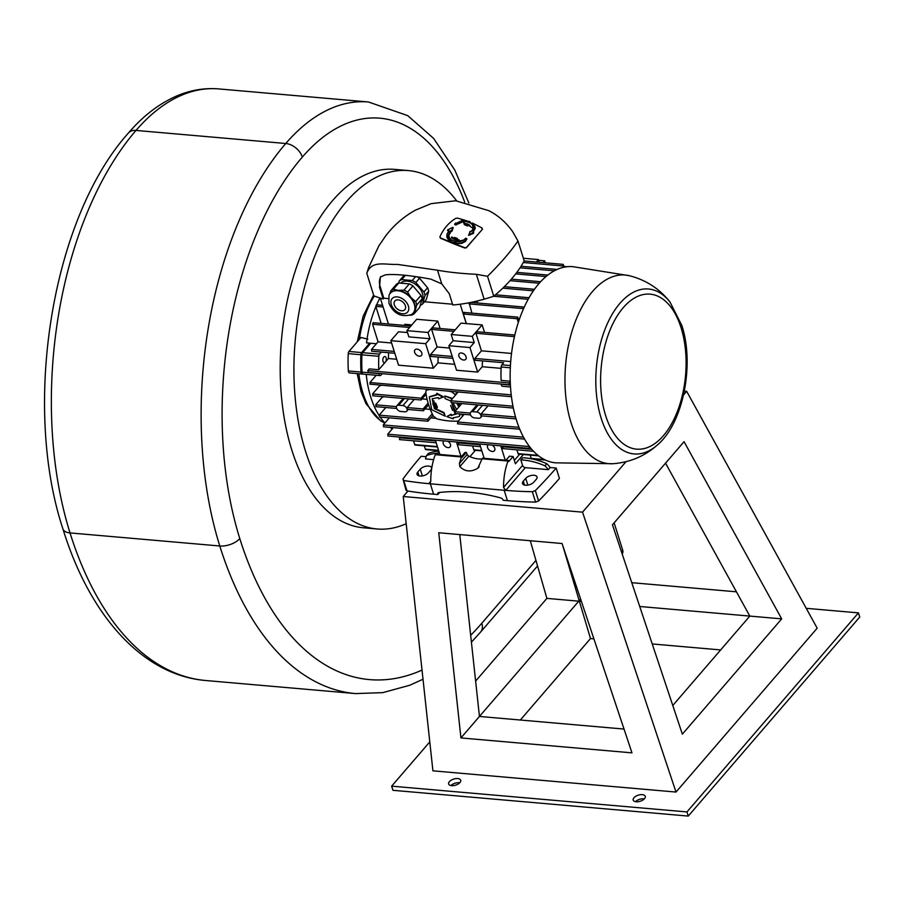 <?xml version="1.0" encoding="UTF-8"?>
<svg xmlns="http://www.w3.org/2000/svg" width="905" height="905" viewBox="0 0 905 905"><rect width="100%" height="100%" fill="white"/><g stroke="black" fill="none" stroke-linecap="round" stroke-linejoin="round"><path stroke-width="1.36" d="M406.187 523.712A179.88 97.966 -85 0 1 377.125 528.984A179.88 97.966 -85 0 1 295.256 398.72A179.88 97.966 -85 0 1 346.355 201.713A179.88 97.966 -85 0 1 408.404 170.581A179.88 97.966 -85 0 1 456.64 200.831M377.125 528.984L363.414 527.785A179.88 97.966 -85 0 1 281.546 397.521A179.88 97.966 -85 0 1 332.655 200.525A179.88 97.966 -85 0 1 394.693 169.382L408.404 170.581M614.133 522.852L622.685 550.127A6.312 4.22 40.7 0 1 622.188 553.781L622.142 553.837M460.193 304.216L466.267 323.594L482.15 324.906L476.154 331.864L475.917 333.266L481.426 350.823L474.865 358.437L475.385 360.1M464.333 312.859L463.926 312.429L463.349 314.001L466.335 323.526M469.084 302.768L471.924 313.119M477.003 301.06L477.602 303.005M476.347 274.294L484.141 299.182A137.175 69.391 -17.4 0 0 493.768 296.229A154.687 78.249 -17.4 0 0 524.199 260.911L517.954 240.968L512.852 231.918C506.178 222.46 498.146 215.379 488.779 210.673L455.792 200.763L431.074 203.659L415.44 210.152C403.834 216.578 393.935 225.119 385.756 235.798L378.912 245.753L368.606 267.563L366.797 273.321C371.785 259.882 384.648 264.973 397.476 264.407L437.488 270.21C449.118 272.292 462.07 273.649 476.347 274.294L487.524 276.285C500.725 263.197 510.861 251.42 517.954 240.968M484.141 299.182A88.362 44.707 162.6 0 1 452.805 305.008L449.265 293.695L441.753 283.853L430.735 279.102C409.388 275.199 394.229 273.796 385.236 274.871L380.338 277.111L379.523 287.326L383.166 298.967L383.81 298.22L380.168 286.58L379.523 287.326M452.557 304.216L424.479 301.772M388.302 298.605L383.81 298.22M366.797 273.321L373.856 295.856A176.724 89.403 -17.4 0 0 383.166 298.967M411.843 324.906L404.942 324.307L404.026 325.37M438.212 357.056A78.26 42.626 95 0 0 437.963 362.86L433.348 368.211L425.667 343.696L429.954 338.719L408.856 336.875L406.899 330.642L416.696 319.273L437.794 321.105L440.113 328.515M482.512 360.925A78.26 42.626 95 0 0 482.263 366.717L477.636 372.079L469.955 347.554L448.869 345.721L453.156 340.744L451.199 334.511L460.996 323.13L466.267 323.594M380.315 298.107L388.437 324.013M373.539 323.108L373.143 322.678L372.566 324.25L378.064 341.807L391.594 342.995M407.499 332.554L398.517 331.773L390.858 340.653L425.667 343.696M433.348 368.211L398.539 365.179L390.858 340.653M421.911 353.436A4.287 2.873 -139.3 0 0 418.879 349.658A4.287 2.873 -139.3 0 0 414.954 349.839A4.287 2.873 -139.3 0 0 414.501 351.853A4.287 2.873 -139.3 0 0 417.533 355.631A4.287 2.873 -139.3 0 0 421.459 355.45A4.287 2.873 -139.3 0 0 421.911 353.436M388.652 352.735A78.26 42.626 95 0 0 388.392 358.527L378.754 369.726L369.251 368.901L367.792 370.598L368.312 372.249M510.25 381.616L509.119 382.928L509.289 384.761L510.33 383.788M503.644 362.769L501.879 364.817A2.523 1.38 95 0 0 501.144 366.978A95.941 52.252 95 0 0 501.087 380.405L510.228 381.197M482.263 366.717L501.099 368.358M448.869 345.721L456.55 370.236L477.636 372.079M437.963 362.86L454.695 364.319M388.392 358.527L396.684 359.251M385.858 361.48A3.156 1.72 95 0 0 386.22 358.369A3.156 1.72 95 0 0 384.84 356.491A3.156 1.72 95 0 0 382.917 360.903A3.156 1.72 95 0 0 384.297 362.781A3.156 1.72 95 0 0 384.817 362.69M382.238 373.675L380.96 375.156A2.523 1.38 -85 0 1 380.089 375.598L363.222 374.127A2.523 1.38 -85 0 1 362.057 372.147A95.941 52.252 -85 0 1 361.932 354.828A2.523 1.38 -85 0 1 362.667 352.667L370.779 343.244L376.401 343.742M378.754 369.726A95.941 52.252 -85 0 1 378.81 356.298A2.523 1.38 -85 0 1 379.534 354.138L381.299 352.09M469.955 347.554L474.243 342.576L472.286 336.343L476.154 331.864L476.901 332.135M481.426 350.823L511.529 353.459M514.775 335.235L514.221 337.656M484.503 332.395L482.15 324.906M466.211 357.294A4.287 2.873 -139.3 0 0 463.179 353.516A4.287 2.873 -139.3 0 0 459.254 353.708A4.287 2.873 -139.3 0 0 458.801 355.722A4.287 2.873 -139.3 0 0 461.833 359.5A4.287 2.873 -139.3 0 0 465.758 359.308A4.287 2.873 -139.3 0 0 466.211 357.294M432.601 328.266L431.855 328.006L431.628 329.409L437.126 346.966L449.593 348.052M472.286 336.343L451.199 334.511M518.995 320.381L517.717 317.123L517.14 318.696L518.316 322.452M376.785 305.223L376.39 304.781L375.813 306.365L381.141 323.368M523.916 307.824L523.395 306.999L523.135 309.601M563.046 267.428L563.159 264.373L564.29 267.145M555.218 270.346L555.851 269.317L556.281 269.826M629.201 275.674A94.674 51.562 -85 0 0 575.874 320.132A94.674 51.562 -85 0 0 571.044 422.669A94.674 51.562 -85 0 0 612.798 463.722L555.693 462.84A98.464 53.621 -85 0 1 516.472 420.192A98.464 53.621 -85 0 1 520.228 316.886A98.464 53.621 -85 0 1 572.808 266.658L629.201 275.674C645.831 279.871 659.417 288.638 669.96 301.976A82.785 45.092 95 0 0 612.38 313.956A82.785 45.092 95 0 0 601.124 418.099A82.785 45.092 95 0 0 657.494 444.875C683.252 423.144 694.701 364.296 681.838 325.495L669.96 301.976M379.195 385.168A81.416 44.345 95 0 0 379.365 386.073L372.577 393.947L373.098 395.609M381.277 385.349A7293.972 3689.968 162.6 0 1 379.365 386.073M430.961 417.884L435.497 418.28M505.25 460.17L500.77 445.871M505.952 460.226L509.436 456.188L513.124 456.516L515.398 463.79L523.395 454.514M514.345 460.407L519.708 454.186M516.789 449.819L518.384 454.072L538.577 455.837M503.135 446.075L502.547 446.753L503.067 448.416M380.089 375.598A2.523 1.38 -85 0 1 378.935 373.618A95.941 52.252 -85 0 1 378.912 373.38M511.235 394.931L511.449 396.707L370.473 384.206M529.267 446.256L529.221 448.348L530.194 447.455M539.29 262.292L538.441 259.577L536.326 262.031M545.296 262.812L544.674 260.832L543.136 262.62M538.441 259.577L523.373 258.253M544.674 260.832L538.667 260.301M501.257 384.059A95.941 52.252 95 0 0 501.268 384.297A2.523 1.38 95 0 0 502.433 386.277L510.511 386.978M437.126 346.966L430.576 354.568L431.097 356.231M429.954 338.719L427.997 332.486L437.794 321.105M427.997 332.486L406.899 330.642M378.064 341.807L371.514 349.421L371.684 351.253L381.333 352.056M503.678 362.724L475.046 360.269M362.701 373.889A2.523 1.38 -85 0 1 362.158 374.036A2.523 1.38 -85 0 1 361.005 372.057A95.941 52.252 -85 0 1 360.88 354.737A2.523 1.38 -85 0 1 361.604 352.577L369.726 343.153L366.559 342.882A81.416 44.345 -85 0 1 375.892 306.603M376.661 304.804A81.416 44.345 -85 0 1 379.998 297.994M369.726 343.153A81.416 44.345 95 0 0 369.557 344.669M366.231 374.387A81.416 44.345 95 0 0 379.059 415.429M380.134 417.047A81.416 44.345 95 0 0 384.953 422.952M390.01 427.352A81.416 44.345 95 0 0 392.318 428.846M381.876 396.582A81.416 44.345 95 0 0 382.114 397.34L375.677 404.807L376.197 406.469M383.731 396.741L382.114 397.34M422.081 398.913L427.115 399.354M425.067 408.947L430.327 409.399M439.853 454.457L435.373 440.158M460.95 456.301L456.471 442.002M444.027 440.916A4.287 2.873 -139.3 0 0 443.608 441.278A4.287 2.873 -139.3 0 0 443.156 443.292A4.287 2.873 -139.3 0 0 446.188 447.07A4.287 2.873 -139.3 0 0 450.113 446.878A4.287 2.873 -139.3 0 0 450.566 444.864A4.287 2.873 -139.3 0 0 447.828 441.244M461.641 456.38L465.136 452.33L466.324 452.432L462.036 457.41A45.759 30.612 40.7 0 1 461.629 456.358L459.389 463.53L459.864 466.629C464.989 471.754 470.996 472.274 477.863 468.202L482.116 458.756L508.022 461.018L508.508 460.453L508.836 461.493L513.124 456.516M469.944 456.674L475.408 450.317M472.489 445.95L474.084 450.204L481.822 450.882M458.835 442.206L458.247 442.884L458.767 444.547M484.152 458.326L479.673 444.027M362.158 374.036L349.511 372.928A2.523 1.38 -85 0 1 348.346 370.948A95.941 52.252 -85 0 1 348.221 353.629A2.523 1.38 -85 0 1 348.957 351.468L361.005 337.475L367.815 339.149M376.22 375.258L369.953 382.544L370.122 384.376M385.79 407.51L379.229 415.135L379.749 416.798M389.342 417.85L383.234 424.931L383.754 426.594M393.358 427.646L387.725 434.185L388.245 435.848M399.772 437.058L399.716 439.4M413.427 440.803L415.033 445.056L437.522 447.013M424.207 445.848L425.644 449.604L438.687 450.735M429.92 389.603A75.782 50.691 -139.3 0 0 427.533 389.817L426.165 390.53L425.803 392.057A75.782 50.691 -139.3 0 0 425.87 392.612L421.074 398.177L372.577 393.947M458.134 392.057L450.645 400.757L451.459 402.442M425.87 392.612A75.782 50.691 -139.3 0 0 426.097 394.252L420.983 399.987L372.758 395.779M421.311 399.818L421.074 398.177M464.152 414.354L462.376 416.413A75.782 50.691 -139.3 0 0 461.98 414.162M461.833 403.551L459.831 405.881A75.782 50.691 -139.3 0 0 458.926 403.302M455.441 395.191A75.782 50.691 -139.3 0 0 455.147 394.614L451.889 391.933A75.782 50.691 -139.3 0 0 449.219 391.277M426.097 394.252A75.782 50.691 -139.3 0 0 428.122 403.121A75.782 50.691 -139.3 0 0 428.642 404.784A75.782 50.691 -139.3 0 0 432.228 413.789A75.782 50.691 -139.3 0 0 433.031 415.474A75.782 50.691 -139.3 0 0 433.325 416.051L436.583 418.721A75.782 50.691 -139.3 0 0 458.349 421.074M436.583 394.603L429.513 396.695M445.237 416.221L443.699 412.985L434.343 408.596L432.16 398.788L438.258 397.567L438.665 398.845L443.507 396.876L436.9 393.268L436.606 395.089L429.321 396.899L431.708 409.694L445.237 416.221L444.061 412.567L434.875 408.37L432.352 398.573M436.47 409.071C434.785 406.911 433.823 404.32 433.608 401.311C432.002 403.132 432.952 405.723 436.47 409.071L436.832 408.641C435.147 406.481 434.196 403.89 433.981 400.881L433.733 401.164M437.432 407.227L435.644 403.053L437.432 407.227M456.301 414.038L451.708 415.282L451.029 414.252L446.787 416.594L453.145 418.845L453.009 417.861L459.174 416.56L460.204 414.004M459.344 416.345L460.498 414.026M459.186 406.628L457.478 403.178M452.613 398.483L444.853 395.983L445.068 398.596L450.554 400.881M453.145 418.845L453.439 417.918M455.43 410.983L452.002 403.947L454.593 412.691M452.534 410.429L450.645 405.44M428.642 404.784L423.28 410.78L407.42 409.399M423.631 410.61L423.099 408.947L407.205 407.555L414.23 399.399M428.122 403.121L423.099 408.947M433.031 415.474L427.861 421.21L379.399 416.979M428.246 421.029L427.432 419.343L379.229 415.135M432.228 413.789L427.432 419.343M472.557 411.651A3.79 2.534 -139.3 0 0 470.657 412.295A3.79 2.534 -139.3 0 0 470.362 414.49A3.79 2.534 -139.3 0 0 474.503 417.884L478.722 418.257A3.79 2.534 -139.3 0 0 480.612 417.601A3.79 2.534 -139.3 0 0 480.906 415.406A3.79 2.534 -139.3 0 0 476.765 412.013L472.557 411.651L478.293 404.988M480.906 415.406L481.551 415.667L481.03 414.004L488.055 405.847M459.831 405.881L454.808 411.707L455.328 413.37M407.08 408.97A3.79 2.534 -139.3 0 0 402.94 405.576L398.72 405.202A3.79 2.534 -139.3 0 0 396.831 405.847A3.79 2.534 -139.3 0 0 396.537 408.053A3.79 2.534 -139.3 0 0 400.677 411.447L404.897 411.809A3.79 2.534 -139.3 0 0 406.786 411.164A3.79 2.534 -139.3 0 0 407.08 408.97L407.725 409.218L407.205 407.555M462.376 416.413L457.579 421.979L457.806 423.619M443.133 397.295L436.538 393.698M437.058 407.657L435.271 403.483M452.862 402.77L456.686 409.535M456.505 413.687L451.708 415.282M458.824 407.058L456.765 403.11M452.24 398.901L444.853 395.983M451.346 415.712L450.656 414.682L446.787 416.594M455.057 411.413L452.002 403.947M488.315 444.785A4.287 2.873 -139.3 0 0 487.908 445.147A4.287 2.873 -139.3 0 0 487.456 447.161A4.287 2.873 -139.3 0 0 490.487 450.939A4.287 2.873 -139.3 0 0 494.413 450.747A4.287 2.873 -139.3 0 0 494.865 448.733A4.287 2.873 -139.3 0 0 492.116 445.113M436.877 454.197L439.004 451.731M482.048 458.959A25.25 16.89 40.7 0 1 468.869 456.177A2.523 1.686 40.7 0 1 467.184 454.48A45.759 30.612 40.7 0 1 466.324 452.432M556.168 468.043L559.426 478.44A516.393 261.24 162.6 0 1 538.599 500.974L535.579 502.105A330.834 167.368 162.6 0 1 507.422 500.635L504.164 490.25L505.748 490.386L525.33 467.647L548.317 469.65A18.937 12.67 40.7 0 0 544.946 465.826A63.112 42.218 -139.3 0 0 520.85 459.898L522.694 457.76A63.112 42.218 40.7 0 1 546.778 463.688A18.937 12.67 40.7 0 1 550.149 467.523L556.168 468.043A516.393 261.24 162.6 0 1 535.341 490.578L532.332 491.72A330.834 167.368 162.6 0 1 505.748 490.386L503.553 487.456A42.58 23.191 -85 0 1 508.022 461.018M478.541 467.602L479.152 466.709M430.78 481.313L428.755 483.666L430.158 483.066L430.78 481.109A42.58 23.191 -85 0 1 435.248 454.672L461.143 456.935M439.332 492.478L437.76 494.288A25.25 16.89 -139.3 0 0 437.839 494.56L433.586 494.198A330.834 167.368 162.6 0 1 407.001 490.895L403.743 480.498A330.834 167.368 162.6 0 0 428.755 483.666L504.164 490.25M530.206 455.102L531.359 458.79M520.85 459.898L522.57 465.385A2.523 1.686 40.7 0 0 525.33 467.647M403.743 480.498L402.974 479.028A516.393 261.24 162.6 0 1 421.176 456.267L426.097 456.697M437.749 453.19A63.112 42.218 -139.3 0 0 426.64 455.498L428.472 453.36A63.112 42.218 40.7 0 1 438.812 451.12M406.017 490.25L402.974 479.028M433.619 459.638L425.554 458.937A18.937 12.67 40.7 0 1 426.64 455.498M428.359 472.93A6.312 3.19 162.6 0 1 421.968 475.973A6.312 3.19 162.6 0 1 417.058 474.356A6.312 3.19 162.6 0 1 417.816 472.014L420.259 469.163A6.312 3.19 162.6 0 1 426.662 466.12A6.312 3.19 162.6 0 1 431.561 467.738A6.312 3.19 162.6 0 1 430.814 470.091L428.359 472.93M548.317 469.65L550.149 467.523M533.826 482.139A6.312 3.19 162.6 0 1 527.434 485.182A6.312 3.19 162.6 0 1 522.524 483.564A6.312 3.19 162.6 0 1 523.282 481.211L525.726 478.372A6.312 3.19 162.6 0 1 532.129 475.329A6.312 3.19 162.6 0 1 537.027 476.946A6.312 3.19 162.6 0 1 536.28 479.288L533.826 482.139M435.248 454.672L435.735 454.106L461.629 456.358M482.116 458.756L482.614 458.19L508.508 460.453M544.946 465.826L546.778 463.688M437.76 494.288A2.523 1.686 40.7 0 1 437.997 492.954A2.523 1.686 40.7 0 1 438.857 492.535A189.349 126.655 -139.3 0 1 500.782 497.931A2.523 1.686 -139.3 0 1 503.067 499.99A25.25 16.89 -139.3 0 1 503.169 500.261L507.422 500.635M439.66 492.444L437.839 494.56M407.001 490.895L406.232 489.424M474.243 342.576L453.156 340.744M493.768 296.229L487.524 276.285M380.971 276.478A18.937 12.67 -139.3 0 0 380.168 286.58M420.214 305.404A16.414 10.973 -139.3 0 0 422.556 303.99L425.011 295.46A16.414 10.973 -139.3 0 0 423.925 291.987L415.836 282.53A16.414 10.973 -139.3 0 0 412.239 280.527L401.696 279.6A16.414 10.973 -139.3 0 0 399.184 281.07L402.861 276.806A16.414 10.973 40.7 0 1 405.372 275.335L407.544 275.527M417.239 276.896A16.414 10.973 40.7 0 1 419.513 278.265L427.601 287.722A16.414 10.973 40.7 0 1 428.687 291.184L426.232 299.725L422.556 303.99M468.53 235.311L470.17 231.737M472.693 230.085L473.191 228.535M466.663 220.786L457.647 218.116L455.758 218.343C448.79 222.596 443.507 228.761 439.909 236.827L440.464 238.207L439.966 237.133L440.464 238.207L454.152 243.965L464.763 248.027L466.38 247.766L482.478 229.18L481.867 227.856L472.308 222.992M439.909 236.827L440.407 237.902L464.785 247.732L466.403 247.461L482.365 229.395L481.788 228.23M474.797 226.058L475.261 228.411M468.767 235.334L473.36 233.422L473.462 232.709A190.016 82.559 -123.9 0 0 472.806 232.166L474.955 227.879L469.661 221.487L462.421 220.334L454.853 224.033A121.971 82.038 46.5 0 1 455.928 224.44L455.939 225.074M472.896 232.234L474.887 228.173M456.199 224.938L457.511 223.671M472.546 225.436L473.451 228.399M473.111 223.626L475.283 228.252L473.089 232.393A191.057 82.785 56 0 1 473.745 232.936L468.96 235.3L470.204 231.442M471.211 231.68L473.225 228.365L462.738 221.872L455.849 224.904A121.553 81.654 -133.6 0 0 454.717 224.485L455.475 223.037M451.674 240.063L449.457 238.038L448.767 235.3L450.147 231.918L452.059 231.092A133.431 44.605 -95.3 0 1 453.19 227.653L453.19 227.653M447.624 229.961L447.568 230.413A122.435 79.832 38.1 0 1 448.744 230.775L447.002 234.35L446.923 237.325L448.823 240.357L452.183 242.585L456.776 243.694L461.799 243.343L465.442 241.454L466.923 238.83A190.853 121.462 -140.6 0 0 466.799 238.773L466.742 239.339M465.849 238.343L463.869 240.017M459.276 240.119L458.948 239.746C456.414 239.78 454.106 238.875 452.048 237.031L451.55 237.178C450.147 238.094 458.394 241.386 459.276 240.119L459.265 240.379M457.376 238.479L454.401 237.415L457.376 238.479M454.412 237.687L457.398 238.422M464.107 223.84L463.835 223.49C466.573 223.433 468.711 224.429 470.249 226.476L469.831 226.205C468.326 224.576 466.437 223.682 464.129 223.524L463.858 223.173C467.614 223.659 469.763 224.666 470.295 226.182L469.831 226.205M467.387 225.696L464.299 224.316L467.387 225.696M448.778 236.137L449.423 238.219M465.826 238.626L466.89 239.124M446.776 236.635L447.206 234.124M447.726 230.436L447.681 229.961A122.842 80.262 38.1 0 1 448.846 230.311L447.172 234.259L447.115 236.884L448.778 239.712L451.889 241.929L456.584 243.174L461.301 242.925L464.91 241.216L466.72 238.682A190.616 121.044 -140.7 0 0 465.713 238.23L463.111 240.492L460.226 241.465L456.075 241.477L451.946 240.21L449.514 238.343L448.405 235.56L449.661 231.771L450.667 230.696L451.584 231.363M447.025 236.443L452.308 242.619L466.742 239.35L466.72 238.682M448.45 236.013L451.154 231.228M451.561 230.764L452.839 227.37L447.67 229.825M452.059 237.302C452.975 238.728 455.272 239.621 458.948 240.006M464.276 224.632L467.353 225.99M451.742 230.707A133.94 44.741 -95.3 0 1 452.839 227.37M455.928 224.44L458.496 222.46L462.127 221.442L465.86 221.476L469.774 222.687L472.32 224.463L473.53 226.974L472.942 229.689L470.792 231.646A180.921 122.797 -135.6 0 0 470.068 231.307L468.779 235.311M454.796 223.942L454.864 224.678M468.847 234.768L473.462 232.709M399.184 281.07L398.619 283.039M421.266 301.738L421.391 301.591A13.88 9.288 -139.3 0 0 420.124 288.955A13.88 9.288 -139.3 0 0 406.571 281.059A13.88 9.288 -139.3 0 0 400.655 283.141M409.852 315.279L411.786 315.064A16.414 10.973 -139.3 0 0 414.298 313.594L419.649 307.372L422.103 298.831A16.414 10.973 -139.3 0 0 421.017 295.358L412.929 285.901A16.414 10.973 -139.3 0 0 409.332 283.899L398.788 282.982A16.414 10.973 -139.3 0 0 396.277 284.453L390.915 290.675L389.512 294.283M422.103 298.831L416.741 305.053A16.414 10.973 -139.3 0 0 415.655 301.58L421.017 295.358M412.929 285.901L407.567 292.123A16.414 10.973 -139.3 0 0 403.969 290.12L409.332 283.899M398.788 282.982L393.426 289.204A16.414 10.973 -139.3 0 0 390.915 290.675M425.011 295.46L428.687 291.184M423.925 291.987L427.601 287.722M415.836 282.53L419.513 278.265M412.239 280.527L415.576 276.647M401.696 279.6L405.372 275.335M416.741 305.053L414.298 313.594M393.426 289.204L398.087 290.369A15.147 10.136 40.7 0 1 401.526 291.093A15.147 10.136 40.7 0 1 410.994 297.564A15.147 10.136 40.7 0 1 414.909 310.03A15.147 10.136 40.7 0 1 413.472 312.723A15.147 10.136 40.7 0 1 413.314 312.904M403.969 290.12L398.087 290.369A15.147 10.136 -139.3 0 0 397.295 290.324A15.147 10.136 -139.3 0 0 390.519 292.949A15.147 10.136 -139.3 0 0 390.372 293.13M414.343 304.306A15.147 10.136 -139.3 0 0 396.99 290.686A15.147 10.136 -139.3 0 0 390.213 293.31A15.147 10.136 -139.3 0 0 388.992 295.358L388.912 303.243C393.799 313.786 401.266 317.565 411.311 314.601A15.147 10.136 -139.3 0 0 413.166 313.085A15.147 10.136 -139.3 0 0 414.343 304.306M407.567 292.123L410.994 297.564L415.655 301.58M405.519 306.286A6.629 4.434 -139.3 0 0 400.745 300.641A6.629 4.434 -139.3 0 0 394.829 301.003A6.629 4.434 -139.3 0 0 394.184 304.363A6.629 4.434 -139.3 0 0 398.947 310.019A6.629 4.434 -139.3 0 0 404.874 309.657A6.629 4.434 -139.3 0 0 405.519 306.286M644.518 798.674A6.312 3.19 -17.4 0 0 645.265 796.321A6.312 3.19 -17.4 0 0 640.367 794.703A6.312 3.19 -17.4 0 0 633.975 797.746A6.312 3.19 -17.4 0 0 633.217 800.099A6.312 3.19 -17.4 0 0 638.127 801.717A6.312 3.19 -17.4 0 0 644.518 798.674M644.303 798.911A6.312 3.19 -17.4 0 0 635.491 801.672M459.955 782.565A6.312 3.19 -17.4 0 0 460.702 780.212A6.312 3.19 -17.4 0 0 455.792 778.605A6.312 3.19 -17.4 0 0 449.4 781.649A6.312 3.19 -17.4 0 0 448.654 783.99A6.312 3.19 -17.4 0 0 453.563 785.608A6.312 3.19 -17.4 0 0 459.955 782.565M459.729 782.802A6.312 3.19 -17.4 0 0 450.928 785.563M688.264 816.084L686.963 811.932L391.65 786.162L392.951 790.314L688.264 816.084L859.75 617.029L858.449 612.877L806.231 608.318M520.33 720.018L590.501 638.568L593.906 638.862M652.245 643.953L720.652 649.926M624.031 729.068L479.446 716.455L580.603 599.042M475.623 681.103L546.892 598.386L581.383 601.395M639.722 606.486L781.694 618.873L682.359 734.159L612.447 524.81L684.056 441.685L781.694 618.873M736.432 591.813L631.781 582.684M665.548 463.168L749.815 616.09L672.788 705.481M460.939 737.937L438.744 532.751L562.062 543.509L631.973 752.858L460.939 737.937L479.446 716.455L459.774 534.584M546.892 598.386L530.273 540.738M403.245 496.517L582.537 512.162L676.012 792.056L432.918 770.834L403.245 496.517L407.951 491.042M683.547 394.919L686.657 391.311L817.181 628.194L676.012 792.056M582.537 512.162L625.989 461.72M684.35 391.107L686.657 391.311M391.65 786.162L429.785 741.896M686.963 811.932L858.449 612.877M590.501 638.568L562.695 545.444M218.716 88.916C204.892 87.774 191.249 89.968 177.821 95.511C159.868 103.057 143.409 115.557 128.431 133.012A15.147 10.136 -139.3 0 1 135.999 130.433L285.765 143.499A239.836 130.625 -85 0 1 368.482 101.982L218.716 88.916A239.836 130.625 95 0 0 135.999 130.433A290.335 158.126 95 0 0 70.024 532.921L219.791 545.986A290.335 158.126 -85 0 1 285.765 143.499A15.147 10.136 -139.3 0 1 302.327 157.074A275.188 149.879 95 0 0 239.791 538.554A15.147 7.659 162.6 0 1 219.791 545.986A340.823 185.627 -85 0 0 355.529 693.581L382.815 692.642L409.863 685.221L423.008 679.225M464.684 202.053A224.689 122.379 95 0 0 302.327 157.074M470.668 635.287A325.676 177.38 95 0 0 481.822 623.217A15.147 10.136 40.7 0 1 480.646 632.007L471.415 642.143M239.791 538.554A325.676 177.38 95 0 0 422.024 670.096M128.431 133.012C52.139 217.822 21.844 404.773 62.92 528.916A15.147 7.659 162.6 0 0 70.024 532.921A340.823 185.627 95 0 0 205.763 680.515L355.529 693.581M481.822 623.217L535.941 560.41M621.396 551.609L622.685 550.127M409.626 327.486L372.566 324.25M509.119 382.928L367.792 370.598M513.893 336.581L475.917 333.266M453.914 331.354L431.628 329.409M517.14 318.696L463.349 314.001M383.109 306.999L375.813 306.365M546.02 276.534L515.68 273.887M681.092 327.836A77.785 42.365 95 0 0 623.285 307.621A77.785 42.365 95 0 0 605.603 415.452A77.785 42.365 95 0 0 663.41 435.678A77.785 42.365 95 0 0 681.092 327.836M510.703 361.559L474.865 358.437M452.228 356.457L430.576 354.568M394.229 351.4L371.514 349.421M510.431 365.563L501.879 364.817M510.318 367.781L501.144 366.978M510.397 385.1L501.268 384.297M361.932 354.828L378.81 356.298M362.057 372.147L378.935 373.618M374.308 296.026A75.16 40.94 95 0 0 371.039 301.659A75.16 40.94 95 0 0 359.33 339.432M358.844 373.742A75.16 40.94 95 0 0 362.803 392.68A75.16 40.94 95 0 0 384.851 423.065M361.005 372.057L348.346 370.948M360.88 354.737L348.221 353.629M361.604 352.577L348.957 351.468M533.384 290.822L502.807 288.152M522.819 308.571L469.028 303.876M528.181 299.284L493.644 296.274M539.256 283.231L510.024 280.674M554.335 270.81L520.047 267.823M562.582 265.946L523.305 262.518M511.223 394.874L369.953 382.544M512.965 406.198L450.645 400.757M455.147 394.614L457.41 392.001M476.765 412.013L482.512 405.361M470.272 413.065L454.808 411.707M515.533 417.013L481.03 414.004M396.447 406.617L375.677 404.807M518.984 427.341L457.579 421.979M398.72 405.202L404.467 398.551M402.94 405.576L408.687 398.913M523.509 437.172L383.234 424.931M529.052 446.516L387.725 434.185M467.184 454.48L459.389 463.53M503.553 487.456L522.57 465.385M544.459 459.559L531.246 458.416M438.563 450.328L425.237 449.163M468.869 456.177L459.864 466.629M433.586 494.198L430.339 483.802M535.579 502.105L532.332 491.72M538.599 500.974L535.341 490.578M524.481 485.069L523.282 481.211M527.841 485.125L525.726 478.372M419.015 475.86L417.816 472.014M422.375 475.917L420.259 469.163M531.733 449.299L502.547 446.753M479.91 444.774L458.247 442.884M435.61 440.916L399.196 437.737M538 455.385L517.988 453.631M481.686 450.464L473.688 449.774M437.398 446.606L414.626 444.615M362.667 352.667L379.534 354.138M437.488 270.21L441.753 283.853M450.667 230.696L450.701 231.295M391.277 304.578A10.26 6.867 40.7 0 1 397.205 296.885A10.26 6.867 40.7 0 1 408.415 306.082A10.26 6.867 40.7 0 1 402.499 313.775A10.26 6.867 40.7 0 1 391.277 304.578M468.858 203.003L454.819 170.095L433.619 138.42L407.759 115.648L368.482 101.982M62.92 528.916C89.652 615.649 142.538 675.266 205.763 680.515M537.547 565.964L480.646 632.007M410.927 325.97L373.143 322.678M514.47 335.008L476.494 331.694M455.215 329.839L432.205 327.825M517.717 317.123L463.926 312.429M382.589 305.324L376.39 304.781M516.846 272.36L547.83 275.063M612.798 463.722C629.903 462.466 644.801 456.188 657.494 444.875M564.064 266.421L567.277 266.704M452.817 358.335L430.746 356.412M394.806 353.267L371.684 351.253M384.806 423.11L380.326 420.633L365.914 403.54L360.993 391.424L357.192 373.595M357.26 341.83L363.131 316.275L373.595 295.019M534.459 289.283L504.334 286.659M523.395 306.999L470.905 302.417M529.052 297.734L495.465 294.804M511.359 279.17L540.624 281.726M521.042 266.285L555.851 269.317M524.165 260.968L563.159 264.373M427.171 389.354L426.232 390.451M470.657 412.295L477.048 404.886M470.521 414.909L454.977 413.551M516.076 418.879L481.245 415.836M396.695 408.46L375.847 406.65M519.742 429.219L457.489 423.789M513.339 408.053L451.086 402.612M480.612 417.601L482.071 415.915M396.831 405.847L403.223 398.438M406.786 411.164L408.246 409.467M524.572 439.095L383.415 426.775M529.221 448.348L387.894 436.018M545.466 460.057L531.71 458.858M533.531 451.278L502.716 448.586M480.498 446.651L458.428 444.728M436.199 442.783L399.365 439.57M509.289 384.761L367.973 372.43M446.98 236.16L447.036 236.725M447.613 229.904L447.67 230.515M454.785 223.965L454.796 224.61M474.955 227.879L474.854 228.49M473.496 232.777L473.406 233.377"/></g></svg>
